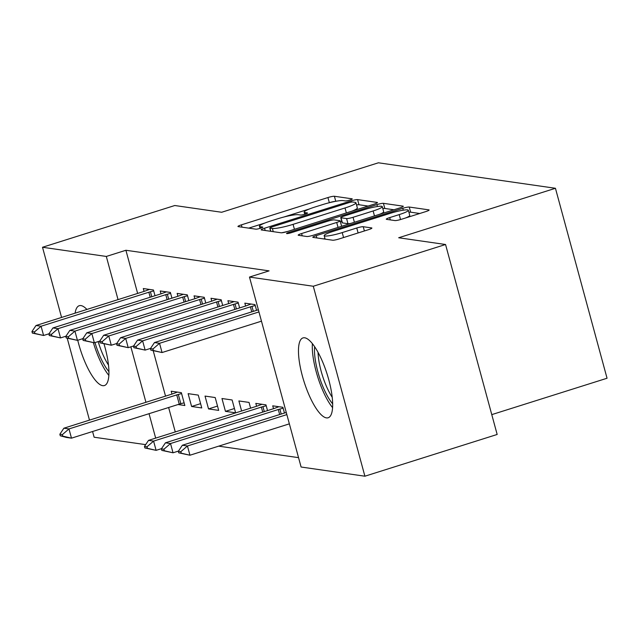 <?xml version="1.0" encoding="UTF-8"?>
<svg xmlns="http://www.w3.org/2000/svg" width="639" height="639" viewBox="0 0 639 639"><rect width="100%" height="100%" fill="white"/><g stroke="black" fill="none" stroke-linecap="round" stroke-linejoin="round"><path stroke-width="0.96" d="M349.852 200.039A3.69 0.487 -15.2 0 0 352.249 198.905A3.69 0.487 -15.2 0 0 352.057 198.809L334.405 196.269A5.272 0.695 -15.2 0 0 327.935 197.547L241.382 224.864A5.272 0.695 -15.2 0 0 237.964 226.486A5.272 0.695 -15.2 0 0 238.235 226.621L255.888 229.161A3.69 0.487 -15.2 0 0 260.416 228.267A3.69 0.487 -15.2 0 0 262.813 227.133A3.69 0.487 -15.2 0 0 262.621 227.037L260.337 226.709A16.862 2.229 -15.2 0 1 259.45 226.27A16.862 2.229 -15.2 0 1 270.409 221.086L277.622 218.81A16.862 2.229 -15.2 0 1 298.325 214.72L300.61 215.047A3.69 0.487 -15.2 0 0 305.138 214.153A3.69 0.487 -15.2 0 0 307.535 213.019A3.69 0.487 -15.2 0 0 307.335 212.923L305.051 212.595A16.862 2.229 -15.2 0 1 304.172 212.164A16.862 2.229 -15.2 0 1 315.123 206.972L322.336 204.696A16.862 2.229 -15.2 0 1 343.039 200.606L345.324 200.934A3.69 0.487 -15.2 0 0 349.852 200.039M326.449 417.882A41.862 12.133 72.5 0 1 303.15 378.719A41.862 12.133 72.5 0 1 302.966 337.919A41.862 12.133 72.5 0 1 304.691 337.791A41.862 12.133 72.5 0 1 327.983 376.962A41.862 12.133 72.5 0 1 328.166 417.762A41.862 12.133 72.5 0 1 326.449 417.882M104.005 343.902A41.862 12.133 72.5 0 1 104.437 385.549A41.862 12.133 72.5 0 1 102.719 385.676A41.862 12.133 72.5 0 1 77.742 340.26M75.098 313.174A41.862 12.133 72.5 0 1 79.244 305.706A41.862 12.133 72.5 0 1 80.961 305.586A41.862 12.133 72.5 0 1 86.92 309.444M394.942 220.567A5.272 0.695 -15.2 0 0 401.412 219.289L425.694 211.621A5.272 0.695 -15.2 0 0 429.12 210.007A5.272 0.695 -15.2 0 0 428.841 209.864L409.24 207.044A5.272 0.695 -15.2 0 0 402.77 208.322L316.217 235.639A5.272 0.695 -15.2 0 0 312.798 237.261A5.272 0.695 -15.2 0 0 313.07 237.396L332.671 240.216A5.272 0.695 -15.2 0 0 339.141 238.938L368.471 229.681A5.272 0.695 -15.2 0 0 371.898 228.059A5.272 0.695 -15.2 0 0 371.626 227.923L363.232 226.717A5.272 0.695 -15.2 0 0 356.762 227.995L342.216 232.588A14.09 1.861 -15.2 0 1 324.173 235.639A14.09 1.861 -15.2 0 1 333.334 231.31L390.309 213.322A14.09 1.861 -15.2 0 1 408.353 210.271A14.09 1.861 -15.2 0 1 399.199 214.608L389.702 217.603A5.272 0.695 -15.2 0 0 386.283 219.225A5.272 0.695 -15.2 0 0 386.555 219.361L394.942 220.567M249.482 277.062L313.286 286.248L364.901 476.207L301.097 467.021L249.482 277.062L269.083 270.872L125.907 250.264L106.314 256.447L118.039 299.619M61.576 317.439L42.509 247.261L174.782 205.518L221.661 212.268L378.416 162.793L555.443 188.281L398.68 237.756L445.551 244.505L313.286 286.248M42.509 247.261L106.314 256.447M374.039 204.184A5.272 0.695 -15.2 0 0 377.457 202.563A5.272 0.695 -15.2 0 0 377.186 202.427L357.584 199.608A5.272 0.695 -15.2 0 0 351.115 200.886L264.554 228.203A5.272 0.695 -15.2 0 0 261.135 229.824A5.272 0.695 -15.2 0 0 261.407 229.96L281.008 232.78A5.272 0.695 -15.2 0 0 287.478 231.502L374.039 204.184M383.408 203.33L403.009 206.149A5.272 0.695 -15.2 0 1 403.289 206.285A5.272 0.695 -15.2 0 1 399.862 207.907L313.31 235.224A5.272 0.695 -15.2 0 1 306.84 236.502L298.453 235.288A5.272 0.695 -15.2 0 1 298.181 235.152A5.272 0.695 -15.2 0 1 301.6 233.539L336.705 222.46A5.272 0.695 -15.2 0 0 340.124 220.838A5.272 0.695 -15.2 0 0 339.852 220.703L334.285 219.896A5.272 0.695 -15.2 0 0 327.815 221.174L291.272 232.708A3.69 0.487 -15.2 0 1 286.552 233.507A3.69 0.487 -15.2 0 1 288.948 232.372L376.938 204.608A5.272 0.695 -15.2 0 1 383.408 203.33L384.806 208.458L393.943 209.776M491.774 414.623L607.05 378.24L555.443 188.281M256.551 310.354L254.993 304.611L244.841 303.15L245.616 306.025M284.451 413.034L282.893 407.299L272.733 405.837L273.516 408.704M222.707 305.474L221.142 299.739L210.99 298.277L211.773 301.153M250.6 408.161L249.042 402.418L238.89 400.957L241.614 410.997M188.856 300.602L187.299 294.867L177.147 293.405L177.922 296.272M208.53 408.92L218.682 410.382L215.199 397.546L205.039 396.084L208.53 408.92L217.516 406.084M155.013 295.729L153.456 289.994L143.296 288.532L144.079 291.4M178.049 404.535L184.839 405.509L181.348 392.673L171.196 391.212L171.979 394.087M125.907 250.264L137.641 293.437M153.224 350.795L165.533 396.116M168.632 407.506L175.27 431.932M218.69 446.15L298.549 457.652M191.604 406.484L201.764 407.946L198.274 395.11L188.122 393.648L191.604 406.484L200.59 403.648M171.931 298.165L170.373 292.43L160.221 290.969L161.004 293.836M225.455 411.356L235.607 412.818L232.117 399.982L221.965 398.52L225.455 411.356L234.441 408.521M205.782 303.038L204.224 297.303L194.064 295.841L194.847 298.709M267.525 410.597L265.968 404.862L255.816 403.393L256.59 406.268M239.625 307.91L238.067 302.175L227.915 300.713L228.698 303.589M445.551 244.505L497.166 434.464L364.901 476.207M145.66 444.64L94.125 437.22L92.567 431.509M89.476 420.119L67.231 338.239M130.867 346.825L145.94 402.298M149.039 413.689L155.668 438.122M335.275 201.389A5.272 0.695 -15.2 0 0 329.333 202.683L328.742 202.867M309.564 208.921L284.02 216.98M264.842 223.035L248.707 228.131M368.112 206.054L358.974 204.744A5.272 0.695 -15.2 0 0 356.562 204.983M352.672 201.996A3.69 0.487 -15.2 0 0 348.151 202.89L272.174 226.869A3.69 0.487 -15.2 0 0 269.778 228.003A3.69 0.487 -15.2 0 0 269.97 228.099L272.382 228.442A16.862 2.229 -15.2 0 0 293.077 224.353L345.012 207.963A16.862 2.229 -15.2 0 0 355.963 202.779A16.862 2.229 -15.2 0 0 355.084 202.339L352.672 201.996M281.535 232.796A16.862 2.229 -15.2 0 0 288.077 231.318M351.969 211.15A16.862 2.229 -15.2 0 0 357.361 207.915L355.963 202.779M340.867 226.525A5.272 0.695 -15.2 0 0 341.522 225.966L340.124 220.838M340.363 221.725L341.737 221.294M373.128 210.958A14.09 1.861 -15.2 0 0 382.282 206.629A14.09 1.861 -15.2 0 0 364.238 209.68L344.165 216.014A5.272 0.695 -15.2 0 0 340.739 217.635A5.272 0.695 -15.2 0 0 341.018 217.771L346.586 218.578A5.272 0.695 -15.2 0 0 353.055 217.3L373.128 210.958L374.478 215.918M379.55 214.313A14.09 1.861 -15.2 0 0 383.68 211.757L382.282 206.629M340.739 217.635L342.137 222.771A5.272 0.695 -15.2 0 0 342.416 222.907L341.018 217.771M350.835 223.378A5.272 0.695 -15.2 0 1 347.975 223.706L342.416 222.907M384.806 208.458A5.272 0.695 -15.2 0 0 382.825 208.626M405.621 217.955A14.09 1.861 -15.2 0 0 409.751 215.407L408.353 210.271M324.939 238.459L323.542 238.906M419.767 213.498L410.637 212.18A5.272 0.695 -15.2 0 0 408.904 212.3M177.37 392.106L173.081 393.704A5.368 0.711 164.8 0 1 171.675 394.183L63.9 428.194L68.98 428.921L176.755 394.91A5.368 0.711 164.8 0 1 178.313 394.455L181.596 393.568M62.39 434.6L59.85 434.232L60.266 435.774L62.806 436.141L62.39 434.6L68.98 428.921L71.488 438.162L179.263 404.152A5.368 0.711 164.8 0 1 180.829 403.696L184.104 402.81M62.806 436.141L71.488 438.162L66.408 437.435L60.266 435.774M63.9 428.194L59.85 434.232M31.95 331.553L32.365 333.095L34.905 333.462L34.49 331.921L31.95 331.553L36 325.515L143.775 291.496A5.368 0.711 -15.2 0 0 145.181 291.017L149.47 289.419M153.695 290.889L150.421 291.775A5.368 0.711 -15.2 0 0 148.855 292.231L41.08 326.241L43.588 335.483L32.365 333.095M49.019 333.774L43.588 335.483L34.905 333.462M36 325.515L41.08 326.241L34.49 331.921M48.876 333.989L49.291 335.531L51.831 335.898L51.416 334.357L48.876 333.989L52.925 327.951L160.701 293.932A5.368 0.711 -15.2 0 0 162.106 293.453L166.396 291.855M170.621 293.325L167.338 294.212A5.368 0.711 -15.2 0 0 165.781 294.667L58.005 328.678L60.513 337.919L49.291 335.531M65.945 336.21L60.513 337.919L51.831 335.898M52.925 327.951L58.005 328.678L51.416 334.357M65.793 336.426L66.216 337.967L68.756 338.335L68.333 336.793L65.793 336.426L69.851 330.387L177.626 296.368A5.368 0.711 -15.2 0 0 179.032 295.889L183.321 294.291M187.539 295.761L184.264 296.648A5.368 0.711 -15.2 0 0 182.698 297.103L74.931 331.114L77.439 340.355L66.216 337.967M82.87 338.646L77.439 340.355L68.756 338.335M69.851 330.387L74.931 331.114L68.333 336.793M108.942 371.642A36.231 10.496 72.5 0 1 94.971 342.6M98.166 341.593A33.547 9.721 -107.5 0 0 108.494 365.069M93.366 342.648A41.599 12.053 -107.5 0 0 108.862 375.436M332.663 403.848A36.231 10.496 72.5 0 1 314.684 354.757A36.231 10.496 72.5 0 1 314.636 346.721M318.046 352.361A33.547 9.721 -107.5 0 0 318.214 355.372A33.547 9.721 -107.5 0 0 332.224 397.282M312.391 343.662A41.599 12.053 -107.5 0 0 312.519 351.977A41.599 12.053 -107.5 0 0 332.584 407.65M82.719 338.862L83.142 340.403L85.674 340.771L85.259 339.229L82.719 338.862L86.776 332.823L194.544 298.812A5.368 0.711 -15.2 0 0 195.949 298.325L200.247 296.728M204.464 298.197L201.189 299.084A5.368 0.711 -15.2 0 0 199.624 299.539L91.848 333.55L94.364 342.792L83.142 340.403M99.796 341.082L94.364 342.792L85.674 340.771M86.776 332.823L91.848 333.55L85.259 339.229M99.644 341.298L100.059 342.839L102.599 343.207L102.184 341.665L99.644 341.298L103.694 335.259L211.469 301.249A5.368 0.711 -15.2 0 0 212.875 300.761L217.164 299.164M221.39 300.634L218.115 301.52A5.368 0.711 -15.2 0 0 216.549 301.975L108.774 335.986L111.282 345.228L100.059 342.839M116.713 343.518L111.282 345.228L102.599 343.207M103.694 335.259L108.774 335.986L102.184 341.665M261.99 404.287L257.701 405.885A5.368 0.711 164.8 0 1 256.295 406.364L148.52 440.375L153.592 441.11L261.367 407.091A5.368 0.711 164.8 0 1 262.933 406.636L266.207 405.749M147.002 446.781L144.462 446.421L144.885 447.963L147.425 448.322L147.002 446.781L153.592 441.11L156.108 450.351L161.539 448.634M147.425 448.322L156.108 450.351L144.885 447.963M148.52 440.375L144.462 446.421M116.57 343.734L116.985 345.276L119.525 345.643L119.11 344.101L116.57 343.734L120.619 337.696L228.395 303.685A5.368 0.711 -15.2 0 0 229.8 303.206L234.09 301.608M238.315 303.07L235.032 303.956A5.368 0.711 -15.2 0 0 233.475 304.412L125.699 338.422L128.207 347.664L116.985 345.276M133.639 345.955L128.207 347.664L119.525 345.643M120.619 337.696L125.699 338.422L119.11 344.101M278.908 406.723L274.618 408.321A5.368 0.711 164.8 0 1 273.212 408.8L165.445 442.811L170.517 443.546L278.292 409.527A5.368 0.711 164.8 0 1 279.858 409.072L283.133 408.185M163.927 449.225L161.387 448.858L161.811 450.399L164.343 450.759L163.927 449.225L170.517 443.546L173.033 452.787L178.457 451.07M164.343 450.759L173.033 452.787L161.811 450.399M165.445 442.811L161.387 448.858M133.487 346.178L133.91 347.712L136.45 348.079L136.027 346.538L133.487 346.178L137.545 340.132L245.32 306.121A5.368 0.711 -15.2 0 0 246.726 305.642L251.015 304.044M255.233 305.506L251.958 306.393A5.368 0.711 -15.2 0 0 250.392 306.848L142.617 340.859L145.133 350.1L133.91 347.712M150.564 348.391L145.133 350.1L136.45 348.079M137.545 340.132L142.617 340.859L136.027 346.538M286.272 412.459L182.363 445.247L187.443 445.982L286.855 414.607M180.853 451.661L178.313 451.294L178.728 452.835L181.268 453.195L180.853 451.661L187.443 445.982L189.951 455.224L289.363 423.849M181.268 453.195L189.951 455.224L178.728 452.835M182.363 445.247L178.313 451.294M150.413 348.614L150.836 350.148L153.368 350.515L152.953 348.974L150.413 348.614L154.47 342.568L258.372 309.779M258.955 311.928L159.542 343.303L162.058 352.536L150.836 350.148M261.471 321.169L162.058 352.536L153.368 350.515M154.47 342.568L159.542 343.303L152.953 348.974M305.45 214.049L305.051 212.595M260.728 228.163L260.337 226.709M242.013 227.164L241.382 224.864M329.333 202.683L327.935 197.547M335.771 201.301L334.405 196.269M265.185 230.503L264.554 228.203M351.434 202.084L351.115 200.886M358.974 204.744L357.584 199.608M270.848 231.318L269.97 228.099M273.252 231.661L272.382 228.442M294.427 229.313L293.077 224.353M346.362 212.923L345.012 207.963M302.223 235.831L301.6 233.539M338.047 227.412L336.705 222.46M289.187 233.275L288.948 232.372M377.457 206.509L376.938 204.608M347.975 223.706L346.586 218.578M354.397 222.252L353.055 217.3M390.325 219.904L389.702 217.603M400.541 219.552L399.199 214.608M343.566 237.548L342.216 232.588M358.112 232.955L356.762 227.995M364.39 230.975L363.232 226.717M371.73 228.323L371.626 227.923M316.84 237.94L316.217 235.639M403.281 210.191L402.77 208.322M410.637 212.18L409.24 207.044M428.953 210.263L428.841 209.864M180.829 403.696L178.313 394.455M179.263 404.152L176.755 394.91M148.855 292.231L150.213 297.247M150.421 291.775L151.77 296.752M165.781 294.667L167.138 299.683M167.338 294.212L168.696 299.188M182.698 297.103L184.064 302.119M184.264 296.648L185.622 301.624M199.624 299.539L200.989 304.555M201.189 299.084L202.539 304.06M216.549 301.975L217.907 306.992M218.115 301.52L219.465 306.496M264.29 411.62L262.933 406.636M262.733 412.107L261.367 407.091M233.475 304.412L234.832 309.428M235.032 303.956L236.39 308.933M281.208 414.056L279.858 409.072M279.658 414.543L278.292 409.527M250.392 306.848L251.758 311.864M251.958 306.393L253.316 311.377M304.747 214.273L304.172 212.164M260.025 228.387L259.45 226.27M270.672 231.294L269.778 228.003M325.123 239.13L324.173 235.639"/></g></svg>
